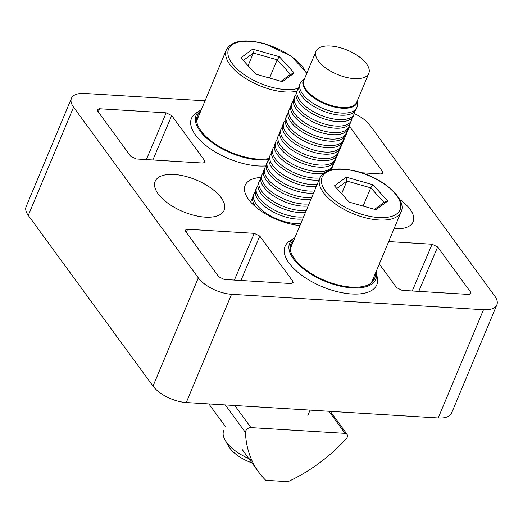 <?xml version="1.0" encoding="UTF-8"?>
<svg xmlns="http://www.w3.org/2000/svg" width="523" height="523" viewBox="0 0 523 523"><rect width="100%" height="100%" fill="white"/><g stroke="black" fill="none" stroke-linecap="round" stroke-linejoin="round"><path stroke-width="0.78" d="M294.88 237.704A46.684 21.41 22.7 0 0 294.076 238.194A46.684 21.41 22.7 0 0 293.429 258.865A46.684 21.41 22.7 0 0 345.115 287.088A46.684 21.41 22.7 0 0 376.305 272.588A46.684 21.41 22.7 0 0 376.089 271.672M294.076 238.194L289.742 241.011A49.737 22.809 22.7 0 0 289.049 263.043A49.737 22.809 22.7 0 0 344.114 293.102A49.737 22.809 22.7 0 0 377.338 277.654L376.305 272.588M201.322 109.68A46.684 21.41 22.7 0 0 200.525 110.163A46.684 21.41 22.7 0 0 199.871 130.842A46.684 21.41 22.7 0 0 268.822 159.495M200.525 110.163L196.19 112.988A49.737 22.809 22.7 0 0 195.491 135.012A49.737 22.809 22.7 0 0 266.109 165.883M373.376 280.825A45.331 20.789 22.7 0 0 373.442 277.994M294.044 239.697A45.331 20.789 22.7 0 0 290.906 243.783A45.331 20.789 22.7 0 0 294.567 258.937A45.331 20.789 22.7 0 0 338.466 285.035A45.331 20.789 22.7 0 0 374.553 278.772A45.331 20.789 22.7 0 0 375.253 273.666M200.492 111.667A45.331 20.789 22.7 0 0 197.354 115.753A45.331 20.789 22.7 0 0 201.009 130.913A45.331 20.789 22.7 0 0 268.92 158.567M399.67 199.459A37.414 17.161 -157.3 0 1 410.117 209.311A37.414 17.161 -157.3 0 1 413.137 221.817A37.414 17.161 -157.3 0 1 394.061 228.708M221.151 197.733A37.414 17.161 -157.3 0 1 224.171 210.239A37.414 17.161 -157.3 0 1 194.386 215.411A37.414 17.161 -157.3 0 1 158.162 193.876A37.414 17.161 -157.3 0 1 155.141 181.37A37.414 17.161 -157.3 0 1 184.926 176.199A37.414 17.161 -157.3 0 1 221.151 197.733M299.96 225.557A42.252 19.377 -157.3 0 1 248.569 199.413A42.252 19.377 -157.3 0 1 245.163 185.286A42.252 19.377 -157.3 0 1 260.899 177.467M291.742 283.525L292.802 281.256L259.781 236.069L240.913 280.472M292.802 281.256L293.142 282.76L290.932 283.538L224.236 279.452L218.699 276.719L185.678 231.532L185.305 230.094L187.548 229.244L186.358 232.46M234.389 280.073L254.243 233.33L187.548 229.244M254.243 233.33L259.781 236.069M379.299 264.004L396.552 287.611L402.089 290.35L468.785 294.436L470.994 293.658L470.654 292.148L437.633 246.961L418.766 291.37M412.235 290.971L432.096 244.228L388.681 241.567M432.096 244.228L437.633 246.961M381.542 173.924L382.601 171.655L349.58 126.468L331.157 169.831M382.601 171.655L382.941 173.165L380.731 173.937L361.622 172.767M349.103 125.925L349.58 126.468M203.689 163.026L204.748 160.764L171.734 115.576L152.866 159.979M204.748 160.764L205.088 162.267L202.878 163.045L136.183 158.959L130.645 156.22L97.624 111.033L97.258 109.601L99.494 108.751L98.304 111.968M146.335 159.58L166.19 112.837L99.494 108.751M166.19 112.837L171.734 115.576M354.326 113.622A26.405 12.114 -157.3 0 1 369.977 125.324L494.719 296.025A26.405 12.114 -157.3 0 1 496.85 304.85A26.405 12.114 -157.3 0 1 483.494 309.721L231.539 294.286A26.405 12.114 -157.3 0 1 198.302 277.863L73.56 107.163A26.405 12.114 -157.3 0 1 71.429 98.337A26.405 12.114 -157.3 0 1 84.785 93.467L205.029 100.828M292.233 244.025A45.331 20.789 22.7 0 0 290.265 246.058M496.85 304.85L451.571 413.098A26.405 12.114 -157.3 0 1 438.215 417.969L186.26 402.533A26.405 12.114 -157.3 0 1 153.023 386.111L28.281 215.411A26.405 12.114 -157.3 0 1 26.15 206.578L71.429 98.337M198.681 116.001A45.331 20.789 22.7 0 0 196.713 118.035M251.981 462.927A28.608 13.121 -157.3 0 1 228.721 446.413L225.165 440.261A35.211 16.148 -157.3 0 1 223.72 430.619M251.596 459.763A35.211 16.148 -157.3 0 1 225.165 440.261M375.985 209.73L349.305 202.153L334.426 185.868L346.226 177.16L372.899 184.73L387.778 201.015L375.985 209.73M363.099 206.069L370.729 187.829L346.912 181.069L336.838 188.509M341.617 193.732L346.912 181.069L346.226 177.16M374.586 209.331L384.013 202.368L370.729 187.829L372.899 184.73M387.778 201.015L384.013 202.368M356.804 102.005A28.608 13.121 -157.3 0 1 356.719 102.227A28.608 13.121 -157.3 0 1 325.737 103.482A28.608 13.121 -157.3 0 1 303.843 80.359A28.608 13.121 -157.3 0 1 303.935 80.143L316.01 51.28A28.608 13.121 -157.3 0 1 347.226 50.116A28.608 13.121 -157.3 0 1 368.878 73.142A28.608 13.121 -157.3 0 1 368.793 73.357A28.608 13.121 -157.3 0 1 337.57 74.521A28.608 13.121 -157.3 0 1 315.918 51.496A28.608 13.121 -157.3 0 1 316.01 51.28M304.719 78.254A29.125 13.356 22.7 0 0 303.19 80.588A29.125 13.356 22.7 0 0 325.476 104.129A29.125 13.356 22.7 0 0 357.104 102.626A29.125 13.356 22.7 0 0 357.51 100.338M303.438 80.012A30.811 14.128 22.7 0 0 300.091 83.621A30.811 14.128 22.7 0 0 299.999 83.857A30.811 14.128 22.7 0 0 323.574 108.758A30.811 14.128 22.7 0 0 356.934 107.405A30.811 14.128 22.7 0 0 357.032 107.169A30.811 14.128 22.7 0 0 357.157 102.482M300.091 83.621L299.215 85.713A30.811 14.128 22.7 0 0 299.123 85.949A30.811 14.128 22.7 0 0 322.698 110.85A30.811 14.128 22.7 0 0 356.065 109.49L356.934 107.405M298.705 88.086A30.811 14.128 22.7 0 0 297.371 90.119A30.811 14.128 22.7 0 0 297.28 90.355A30.811 14.128 22.7 0 0 320.854 115.256A30.811 14.128 22.7 0 0 354.221 113.896A30.811 14.128 22.7 0 0 354.313 113.661A30.811 14.128 22.7 0 0 354.731 111.523M297.371 90.119L296.502 92.205A30.811 14.128 22.7 0 0 296.41 92.44A30.811 14.128 22.7 0 0 319.978 117.342A30.811 14.128 22.7 0 0 353.345 115.988L354.221 113.896M295.985 94.578A30.811 14.128 22.7 0 0 294.658 96.611A30.811 14.128 22.7 0 0 294.567 96.847A30.811 14.128 22.7 0 0 318.134 121.748A30.811 14.128 22.7 0 0 351.502 120.395A30.811 14.128 22.7 0 0 351.593 120.159A30.811 14.128 22.7 0 0 352.018 118.015M294.658 96.611L293.782 98.703A30.811 14.128 22.7 0 0 293.691 98.939A30.811 14.128 22.7 0 0 317.265 123.84A30.811 14.128 22.7 0 0 350.632 122.48L351.502 120.395M293.272 101.076A30.811 14.128 22.7 0 0 291.939 103.109A30.811 14.128 22.7 0 0 291.847 103.345A30.811 14.128 22.7 0 0 315.421 128.246A30.811 14.128 22.7 0 0 348.789 126.886A30.811 14.128 22.7 0 0 348.88 126.651A30.811 14.128 22.7 0 0 349.299 124.513M291.939 103.109L291.069 105.195A30.811 14.128 22.7 0 0 290.971 105.43A30.811 14.128 22.7 0 0 314.545 130.332A30.811 14.128 22.7 0 0 347.913 128.972L348.789 126.886M290.553 107.568A30.811 14.128 22.7 0 0 289.226 109.601A30.811 14.128 22.7 0 0 289.134 109.837A30.811 14.128 22.7 0 0 312.702 134.738A30.811 14.128 22.7 0 0 346.069 133.385A30.811 14.128 22.7 0 0 346.161 133.149A30.811 14.128 22.7 0 0 346.586 131.005M289.226 109.601L288.35 111.693A30.811 14.128 22.7 0 0 288.258 111.929A30.811 14.128 22.7 0 0 311.832 136.83A30.811 14.128 22.7 0 0 345.193 135.47L346.069 133.385M287.84 114.066A30.811 14.128 22.7 0 0 286.506 116.099A30.811 14.128 22.7 0 0 286.414 116.335A30.811 14.128 22.7 0 0 309.989 141.236A30.811 14.128 22.7 0 0 343.356 139.876A30.811 14.128 22.7 0 0 343.448 139.641A30.811 14.128 22.7 0 0 343.866 137.503M286.506 116.099L285.636 118.185A30.811 14.128 22.7 0 0 285.538 118.42A30.811 14.128 22.7 0 0 309.113 143.322A30.811 14.128 22.7 0 0 342.48 141.962L343.356 139.876M285.12 120.558A30.811 14.128 22.7 0 0 283.793 122.591A30.811 14.128 22.7 0 0 283.695 122.827A30.811 14.128 22.7 0 0 307.269 147.728A30.811 14.128 22.7 0 0 340.636 146.368A30.811 14.128 22.7 0 0 340.728 146.133A30.811 14.128 22.7 0 0 341.146 143.995M283.793 122.591L282.917 124.677A30.811 14.128 22.7 0 0 282.825 124.912A30.811 14.128 22.7 0 0 306.4 149.813A30.811 14.128 22.7 0 0 339.76 148.46L340.636 146.368M282.407 127.056A30.811 14.128 22.7 0 0 281.073 129.089A30.811 14.128 22.7 0 0 280.982 129.325A30.811 14.128 22.7 0 0 304.556 154.226A30.811 14.128 22.7 0 0 337.917 152.866A30.811 14.128 22.7 0 0 338.015 152.631A30.811 14.128 22.7 0 0 338.433 150.493M281.073 129.089L280.197 131.175A30.811 14.128 22.7 0 0 280.106 131.41A30.811 14.128 22.7 0 0 303.68 156.312A30.811 14.128 22.7 0 0 337.047 154.952L337.917 152.866M279.687 133.548A30.811 14.128 22.7 0 0 278.354 135.581A30.811 14.128 22.7 0 0 278.262 135.817A30.811 14.128 22.7 0 0 301.836 160.718A30.811 14.128 22.7 0 0 335.204 159.358A30.811 14.128 22.7 0 0 335.295 159.123A30.811 14.128 22.7 0 0 335.714 156.985M278.354 135.581L277.484 137.667A30.811 14.128 22.7 0 0 277.393 137.902A30.811 14.128 22.7 0 0 300.96 162.803A30.811 14.128 22.7 0 0 334.328 161.45L335.204 159.358M276.968 140.046A30.811 14.128 22.7 0 0 275.641 142.073A30.811 14.128 22.7 0 0 275.549 142.308A30.811 14.128 22.7 0 0 299.117 167.21A30.811 14.128 22.7 0 0 332.484 165.856A30.811 14.128 22.7 0 0 332.576 165.621A30.811 14.128 22.7 0 0 333.001 163.483M275.641 142.073L274.765 144.165A30.811 14.128 22.7 0 0 274.673 144.4A30.811 14.128 22.7 0 0 298.247 169.302A30.811 14.128 22.7 0 0 323.56 173.231M274.255 146.538A30.811 14.128 22.7 0 0 272.921 148.571A30.811 14.128 22.7 0 0 272.829 148.807A30.811 14.128 22.7 0 0 296.404 173.708A30.811 14.128 22.7 0 0 319.886 177.918M272.921 148.571L272.052 150.657A30.811 14.128 22.7 0 0 271.953 150.892A30.811 14.128 22.7 0 0 295.528 175.793A30.811 14.128 22.7 0 0 319.017 180.004M271.535 153.03A30.811 14.128 22.7 0 0 270.208 155.063A30.811 14.128 22.7 0 0 270.116 155.298A30.811 14.128 22.7 0 0 293.684 180.2A30.811 14.128 22.7 0 0 317.173 184.41M270.208 155.063L269.332 157.155A30.811 14.128 22.7 0 0 269.24 157.39A30.811 14.128 22.7 0 0 292.815 182.292A30.811 14.128 22.7 0 0 316.297 186.502M268.822 159.528A30.811 14.128 22.7 0 0 267.488 161.561A30.811 14.128 22.7 0 0 267.397 161.797A30.811 14.128 22.7 0 0 290.971 186.698A30.811 14.128 22.7 0 0 314.454 190.908M267.488 161.561L266.619 163.647A30.811 14.128 22.7 0 0 266.521 163.882A30.811 14.128 22.7 0 0 290.095 188.783A30.811 14.128 22.7 0 0 313.584 192.994M266.102 166.02A30.811 14.128 22.7 0 0 264.775 168.053A30.811 14.128 22.7 0 0 264.677 168.288A30.811 14.128 22.7 0 0 288.251 193.19A30.811 14.128 22.7 0 0 311.741 197.4M264.775 168.053L263.899 170.145A30.811 14.128 22.7 0 0 263.808 170.38A30.811 14.128 22.7 0 0 287.382 195.282A30.811 14.128 22.7 0 0 310.865 199.492M263.389 172.518A30.811 14.128 22.7 0 0 262.056 174.551A30.811 14.128 22.7 0 0 261.964 174.787A30.811 14.128 22.7 0 0 285.538 199.688A30.811 14.128 22.7 0 0 309.021 203.898M262.056 174.551L261.18 176.637A30.811 14.128 22.7 0 0 261.088 176.872A30.811 14.128 22.7 0 0 284.662 201.773A30.811 14.128 22.7 0 0 308.152 205.984M260.67 179.01A30.811 14.128 22.7 0 0 259.336 181.043A30.811 14.128 22.7 0 0 259.245 181.278A30.811 14.128 22.7 0 0 282.819 206.18A30.811 14.128 22.7 0 0 306.308 210.39M259.336 181.043L258.467 183.135A30.811 14.128 22.7 0 0 258.375 183.37A30.811 14.128 22.7 0 0 281.943 208.265A30.811 14.128 22.7 0 0 305.432 212.475M257.95 185.508A30.811 14.128 22.7 0 0 256.623 187.541A30.811 14.128 22.7 0 0 256.531 187.777A30.811 14.128 22.7 0 0 280.106 212.678A30.811 14.128 22.7 0 0 303.588 216.888M256.623 187.541L255.747 189.627A30.811 14.128 22.7 0 0 255.655 189.862A30.811 14.128 22.7 0 0 279.23 214.763A30.811 14.128 22.7 0 0 302.712 218.974M255.237 192A30.811 14.128 22.7 0 0 253.903 194.033A30.811 14.128 22.7 0 0 253.812 194.268A30.811 14.128 22.7 0 0 277.386 219.17A30.811 14.128 22.7 0 0 300.869 223.38M253.903 194.033L253.034 196.118A30.811 14.128 22.7 0 0 252.942 196.354A30.811 14.128 22.7 0 0 256.283 207.415M252.517 198.498A30.811 14.128 22.7 0 0 251.19 200.525A30.811 14.128 22.7 0 0 251.099 200.76A30.811 14.128 22.7 0 0 250.752 202.107M330.176 170.08A30.811 14.128 22.7 0 0 331.615 167.942L332.484 165.856M299.555 225.518A30.811 14.128 22.7 0 0 299.999 225.465M347.252 437.202A4.4 3.118 -36.2 0 1 346.311 438.66A132.038 93.46 -36.2 0 1 287.99 481.683L265.756 480.317A132.038 93.46 -36.2 0 1 258.78 472.23A132.038 93.46 -36.2 0 1 245.437 432.482A4.4 3.118 -36.2 0 1 250.948 427.605L345.056 433.371A4.4 3.118 -36.2 0 1 347.102 434.378A4.4 3.118 -36.2 0 1 347.252 437.202M282.427 81.706L255.754 74.129L240.874 57.844L252.668 49.129L279.347 56.706L294.227 72.991L282.427 81.706M269.548 78.045L277.177 59.805L253.361 53.039L243.287 60.485M248.059 65.708L253.361 53.039L252.668 49.129M281.034 81.307L290.461 74.344L277.177 59.805L279.347 56.706M294.227 72.991L290.461 74.344M438.215 417.969L483.494 309.721M186.26 402.533L231.539 294.286M153.023 386.111L198.302 277.863M28.281 215.411L73.56 107.163M469.595 294.416L470.654 292.148M363.747 214.868A42.252 19.377 22.7 0 0 400.71 204.689A42.252 19.377 22.7 0 0 358.464 172.015A42.252 19.377 22.7 0 0 321.501 182.2A42.252 19.377 22.7 0 0 363.747 214.868M319.893 177.898C325.234 168.622 338.048 166.576 358.34 171.766C384.346 178.748 407.26 199.623 401.102 211.874A44.01 20.188 -157.3 0 1 363.25 217.202A44.01 20.188 -157.3 0 1 319.893 177.898L290.919 247.176A44.01 20.188 22.7 0 0 290.278 249.51M370.912 283.244A44.01 20.188 22.7 0 0 372.128 281.145L371.01 283.165M234.801 405.508L250.948 427.605M225.302 404.926L245.437 432.482M328.908 411.268L345.056 433.371M306.524 73.939A42.252 19.377 22.7 0 0 264.906 43.991A42.252 19.377 22.7 0 0 227.943 54.176A42.252 19.377 22.7 0 0 270.188 86.844A42.252 19.377 22.7 0 0 298.653 88.145M296.914 91.211A44.01 20.188 -157.3 0 1 269.698 89.178A44.01 20.188 -157.3 0 1 226.341 49.875L197.361 119.152A44.01 20.188 22.7 0 0 196.726 121.486M401.102 211.874L372.128 281.145M310.067 410.117L307.851 415.412M290.258 249.386L290.919 247.176M251.19 200.525L250.602 201.937M368.793 73.357L356.719 102.227M330.275 411.353L347.102 434.378M208.86 403.919L225.413 426.572M241.868 449.087L258.78 472.23M306.903 73.043L291.193 56.098L264.782 43.742C244.496 38.552 231.676 40.598 226.341 49.875M196.707 121.362L197.361 119.152"/></g></svg>
